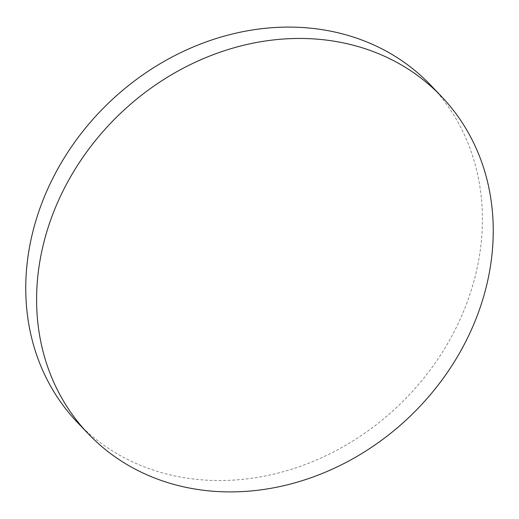 <?xml version="1.0" encoding="UTF-8"?>
<svg xmlns="http://www.w3.org/2000/svg" width="519" height="519" viewBox="0 0 519 519"><rect width="100%" height="100%" fill="white"/><g stroke="black" fill="none" stroke-linecap="round" stroke-linejoin="round"><path stroke-width="0.39" stroke-dasharray="2.6 1.95" d="M430.776 85.259A244.202 209.54 -43.7 0 1 442.61 351.85A244.202 209.54 -43.7 0 1 183.531 477.577A244.202 209.54 -43.7 0 1 77.389 422.382"/><path stroke-width="0.78" d="M88.224 433.741L77.389 422.382A244.202 209.54 -43.7 0 1 65.55 155.784A244.202 209.54 -43.7 0 1 324.635 30.063A244.202 209.54 -43.7 0 1 430.776 85.259L441.611 96.618A244.202 209.54 -43.7 0 1 453.45 363.216A244.202 209.54 -43.7 0 1 194.366 488.937A244.202 209.54 -43.7 0 1 88.224 433.741A244.202 209.54 -43.7 0 1 76.39 167.15A244.202 209.54 -43.7 0 1 335.469 41.423A244.202 209.54 -43.7 0 1 441.611 96.618"/></g></svg>
